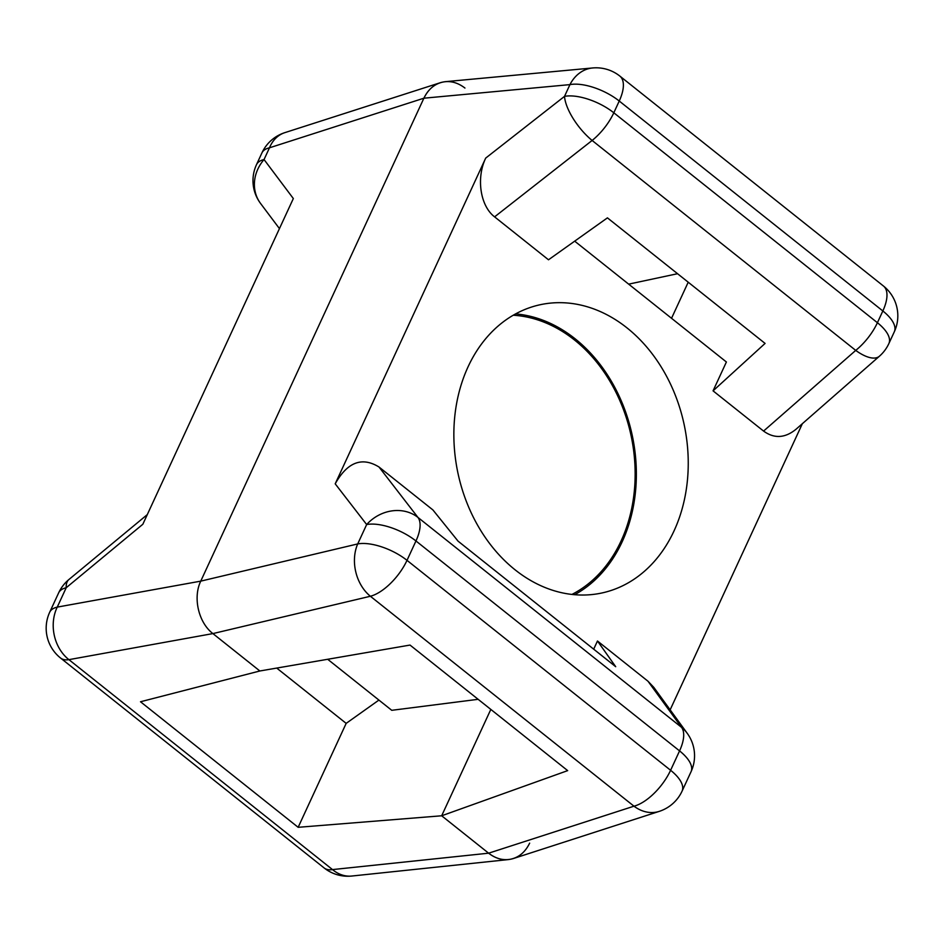 <?xml version="1.0" encoding="UTF-8"?>
<svg xmlns="http://www.w3.org/2000/svg" width="944" height="944" viewBox="0 0 944 944"><rect width="100%" height="100%" fill="white"/><g stroke="black" fill="none" stroke-linecap="round" stroke-linejoin="round"><path stroke-width="1.42" d="M260.615 203.526A38.09 38.09 0 0 1 256.485 164.681A38.09 16.249 -155.2 0 1 264.049 159.548L269.477 147.807L423.891 98.2L200.753 581.138C192.729 597.611 198.511 622.615 212.896 633.589L259.86 670.983L410.026 645.071L567.674 770.623L441.674 815.781L488.626 853.187L332.512 869.589L68.912 659.655L212.896 633.589L259.86 670.983L140.503 701.758L298.151 827.31L441.674 815.781L490.821 709.416L441.674 815.781L488.626 853.187L633.979 806.188L370.378 596.254L212.896 633.589C198.511 622.615 192.729 597.611 200.753 581.138L57.254 607.11L66.21 587.734A38.09 15.411 -129.6 0 1 68.924 579.51A38.09 38.09 0 0 0 58.646 592.867A38.09 16.249 -155.2 0 1 66.21 587.734L142.827 524.274L293.336 198.547L264.049 159.548A38.09 34.043 143.1 0 0 260.615 203.526L279.448 228.613M677.544 273.713L628.657 284.144M529.655 843.134C524.911 852.833 517.867 858.308 508.533 859.559C501.547 860.196 494.904 858.072 488.626 853.187C496.591 859.276 504.816 861.07 513.3 858.556L659.231 811.38A38.09 30.078 -107.9 0 1 633.979 806.188A38.09 17.122 -51.5 0 0 670.606 770.28L679.562 750.893L415.962 540.971L407.006 560.347L670.606 770.28A38.09 16.249 24.8 0 1 682.087 791.107A38.09 38.09 0 0 1 659.231 811.38M671.538 318.293L688.211 282.209L671.538 318.293M494.597 216.86L548.499 259.789L607.429 217.863L765.077 343.415L713.062 390.851L763.578 431.078L855.724 350.401L592.124 140.467A38.09 17.122 128.5 0 0 613.812 112.784L877.413 322.718L882.841 310.965L619.24 101.032L613.812 112.784A38.09 16.249 24.8 0 0 564.512 96.371A38.09 14.915 51.9 0 0 592.124 140.467L494.597 216.86C480.272 206.028 476.059 178.121 485.712 158.085L564.512 96.371L569.94 84.618L423.891 98.2C427.667 90.317 433.154 85.137 440.364 82.694C448.837 80.193 457.026 81.986 464.944 88.052M378.91 700.082L346.165 723.375L276.722 668.081M327.686 659.278L391.76 710.313L478.124 699.315M346.165 723.375L298.151 827.31M485.712 158.085L335.203 483.824C347.368 462.135 361.977 456.53 379.016 467.02L432.907 509.937L458.052 541.148L615.7 666.7L597.469 641L647.997 681.238L653.803 687.362L687.256 733.346A38.09 34.503 144 0 0 681.544 727.352L647.997 681.238M592.608 67.968A38.09 38.09 0 0 1 619.866 76.098A38.09 17.122 128.5 0 1 619.24 101.032A38.09 16.249 24.8 0 0 569.94 84.618A38.09 30.739 -95.3 0 1 592.608 67.968L445.379 81.668C435.88 82.836 428.718 88.347 423.891 98.2L200.753 581.138L357.705 543.933L366.661 524.545A38.09 33.559 -37.7 0 1 417.944 517.418L681.544 727.352A38.09 17.122 -51.5 0 1 679.562 750.893A38.09 16.249 24.8 0 1 691.043 771.732L682.087 791.107M802.365 423.679L670.146 709.829M468.059 366.827A147.394 115.675 -101.9 0 1 540.711 304.617A147.394 115.675 -101.9 0 1 684.247 425.048A147.394 115.675 -101.9 0 1 601.375 593.092A147.394 115.675 -101.9 0 1 479.021 527.661A147.394 115.675 -101.9 0 1 468.059 366.827M713.062 390.851L726.396 361.989L574.684 241.157M593.693 649.177L597.469 641M879.407 356.23A38.09 38.09 0 0 0 888.882 343.545A38.09 16.249 24.8 0 0 877.413 322.718A38.09 17.122 128.5 0 1 855.724 350.401A38.09 15.883 48.8 0 0 879.407 356.23L795.851 429.39C784.936 438.205 774.186 438.771 763.578 431.078M515.577 313.904A147.394 115.675 -101.9 0 1 632.362 435.963A147.394 115.675 -101.9 0 1 574.636 594.708M571.922 594.437A145.872 114.472 78.1 0 0 631.194 436.199A145.872 114.472 78.1 0 0 513.206 315.237M68.912 659.655A38.09 30.798 -100.3 0 1 57.254 607.11A38.09 16.249 -155.2 0 0 49.69 612.243A38.09 38.09 0 0 0 60.534 658.015A38.09 17.122 128.5 0 0 68.912 659.655M269.477 147.807A38.09 28.851 -107.8 0 1 284.84 132.644A38.09 38.09 0 0 0 261.913 152.928A38.09 16.249 -155.2 0 1 269.477 147.807M351.841 876.032A38.09 29.571 -96 0 1 332.512 869.589A38.09 17.122 128.5 0 1 324.134 867.949A38.09 38.09 0 0 0 351.841 876.032L508.533 859.559M379.016 467.02L417.944 517.418A38.09 17.122 -51.5 0 1 415.962 540.971A38.09 16.249 24.8 0 0 366.661 524.545L335.203 483.824M370.378 596.254A38.09 28.922 -103.3 0 1 357.705 543.933A38.09 16.249 24.8 0 1 407.006 560.347A38.09 17.122 -51.5 0 1 370.378 596.254M619.866 76.098L883.466 286.032A38.09 17.122 128.5 0 1 882.841 310.965A38.09 16.249 24.8 0 1 894.31 331.804L888.882 343.545M440.364 82.694L284.84 132.644M324.134 867.949L60.534 658.015M49.69 612.243L58.646 592.867M147.299 514.598L68.924 579.51M256.485 164.681L261.913 152.928M691.043 771.732A38.09 38.09 0 0 0 687.256 733.346M894.31 331.804A38.09 38.09 0 0 0 883.466 286.032"/></g></svg>
